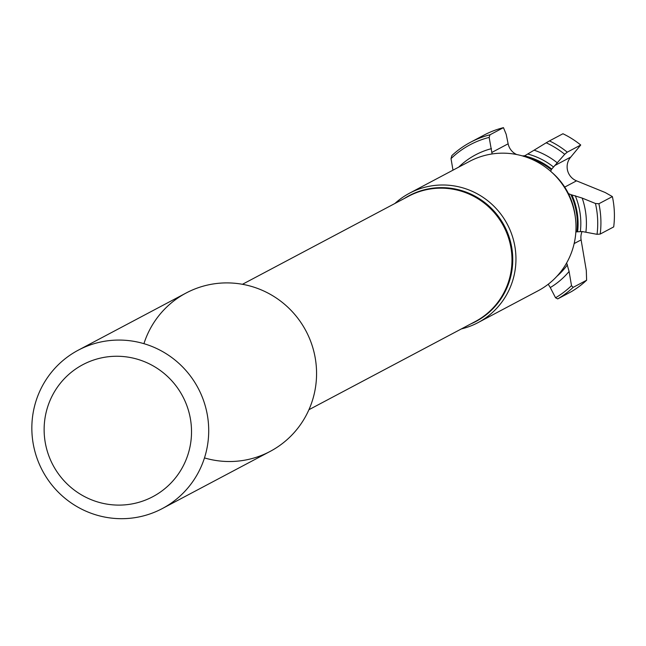 <?xml version="1.0" encoding="UTF-8"?>
<svg xmlns="http://www.w3.org/2000/svg" width="646" height="646" viewBox="0 0 646 646"><rect width="100%" height="100%" fill="white"/><g stroke="black" fill="none" stroke-linecap="round" stroke-linejoin="round"><path stroke-width="0.97" d="M586.616 280.235L573.131 287.381A89.649 88.09 62.1 0 1 557.7 298.904L571.177 291.758A89.649 88.09 -117.9 0 0 586.616 280.235L586.31 270.577L581.109 239.884A14.939 14.68 62.1 0 1 582.086 231.518M557.7 298.904L555.552 297.774A87.654 86.128 62.1 0 0 571.5 285.653L569.094 271.449A76.18 74.855 62.1 0 1 550.279 287.567L555.552 297.774M573.131 287.381L571.5 285.653M564.717 187.098L576.523 180.84L605.197 192.516L612.384 196.594A89.649 88.09 -117.9 0 1 613.7 226.907L600.215 234.054L597.049 234.32L582.119 231.526L576.87 231.849A68.234 67.055 -117.9 0 0 570.894 194.632L582.183 198.08A76.18 74.855 62.1 0 1 585.898 232.116M566.647 262.938L569.094 271.449M548.244 284.232L550.279 287.567M516.647 154.523A14.939 14.68 62.1 0 1 508.136 143.8L506.189 134.32L503.46 127.65A89.649 88.09 -117.9 0 0 483.983 135.127L470.506 142.273A89.649 88.09 62.1 0 1 489.983 134.796L489.159 137.404A87.654 86.128 62.1 0 0 451.021 158.625L452.983 170.164M503.46 127.65L489.983 134.796M451.021 158.625L451.845 155.597A89.649 88.09 62.1 0 1 470.506 142.273M492.09 153.958L489.159 137.404M576.523 180.84A14.939 14.68 62.1 0 1 570.781 157.067L580.73 145.019A89.649 88.09 -117.9 0 0 562.941 133.754L549.455 140.901A89.649 88.09 62.1 0 1 567.245 152.165L564.717 154.297A87.654 86.128 62.1 0 0 546.201 142.79L534.097 150.179A76.18 74.855 62.1 0 1 557.248 162.792L564.717 154.297M580.73 145.019L567.245 152.165M549.455 140.901L546.201 142.79M523.688 156.429L524.552 155.912A68.847 67.652 62.1 0 1 551.716 169.09L551.321 169.704A68.234 67.055 -117.9 0 0 525.481 156.857M551.716 169.09L557.248 162.792M524.552 155.912L534.097 150.179M524.883 155.71A14.939 14.68 62.1 0 1 522.218 155.856M612.384 196.594L598.899 203.74A89.649 88.09 62.1 0 1 600.215 234.054M598.899 203.74L595.451 203.49A87.654 86.128 62.1 0 1 597.049 234.32M595.451 203.49L582.183 198.08M568.448 193.63L570.894 194.632M551.321 169.704A14.939 14.68 -117.9 0 0 550.691 171.327M576.87 231.849A14.939 14.68 -117.9 0 0 575.852 231.987M190.933 441.153A74.71 73.41 -117.9 0 0 89.334 361.631A74.71 73.41 -117.9 0 0 73.208 489.256A74.71 73.41 -117.9 0 0 190.933 441.153M208.004 441.945A89.649 88.09 -117.9 0 0 170.318 356.479A89.649 88.09 -117.9 0 0 78.295 350.164A89.649 88.09 -117.9 0 0 42.442 470.635A89.649 88.09 -117.9 0 0 162.267 508.588A89.649 88.09 -117.9 0 0 208.004 441.945M78.295 350.164L186.145 293.001A89.649 88.09 62.1 0 1 278.168 299.308A89.649 88.09 62.1 0 1 315.862 384.782A89.649 88.09 62.1 0 1 270.117 451.425L162.267 508.588M575.247 216.588A67.241 66.07 -117.9 0 0 551.773 172.296M461.365 328.919A73.216 71.94 -117.9 0 0 478.024 322.62L538.078 290.789A73.216 71.94 -117.9 0 0 575.433 236.363A73.216 71.94 -117.9 0 0 544.651 166.563A73.216 71.94 -117.9 0 0 469.497 161.411L409.443 193.243A73.216 71.94 -117.9 0 0 394.884 203.498M478.024 322.62A73.216 71.94 -117.9 0 0 515.379 268.195A73.216 71.94 -117.9 0 0 484.597 198.395A73.216 71.94 -117.9 0 0 409.443 193.243M470.684 323.977A71.213 69.978 -117.9 0 0 512.197 268.566A71.213 69.978 -117.9 0 0 479.849 199.041A71.213 69.978 -117.9 0 0 404.202 198.556M308.925 409.717L475.214 321.579A70.971 69.744 -117.9 0 0 511.422 268.817A70.971 69.744 -117.9 0 0 481.585 201.148A70.971 69.744 -117.9 0 0 408.732 196.158L242.444 284.297M204.483 457.917A89.649 88.09 -117.9 0 0 315.862 384.782A89.649 88.09 -117.9 0 0 247.313 285.314A89.649 88.09 -117.9 0 0 143.929 343.672M567.438 264.812A71.003 69.768 62.1 0 1 556.9 276.302M458.7 167.136A76.18 74.855 62.1 0 1 491.469 148.645M492.002 152.351L508.136 143.8M527.725 154.023A71.003 69.768 62.1 0 1 553.444 166.934M554.648 165.618L570.781 157.067M571.831 194.898A68.847 67.652 62.1 0 1 577.613 231.744M575.255 195.714A71.003 69.768 62.1 0 1 580.366 231.462M574.157 243.566L581.109 239.884"/></g></svg>
